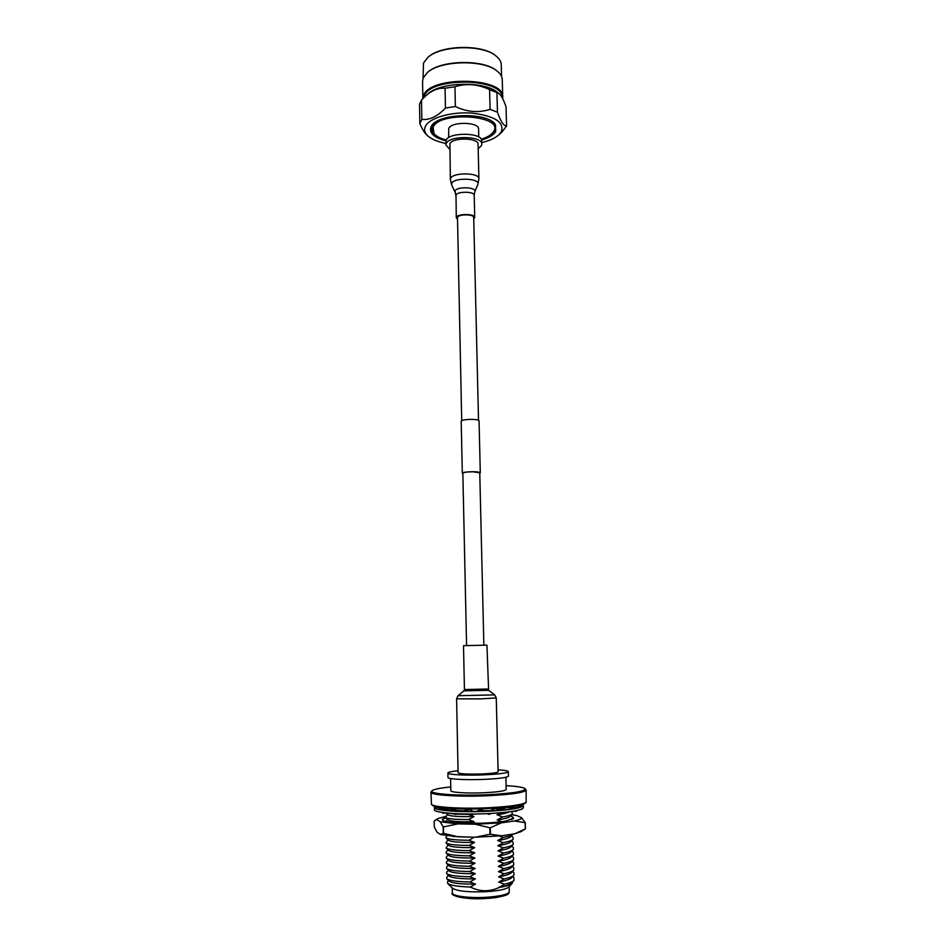 <?xml version="1.0" encoding="UTF-8"?>
<svg xmlns="http://www.w3.org/2000/svg" width="946" height="946" viewBox="0 0 946 946"><rect width="100%" height="100%" fill="white"/><g stroke="black" fill="none" stroke-linecap="round" stroke-linejoin="round"><path stroke-width="1.42" d="M479.776 473.248L480.296 472.811C479.977 472.16 477.624 471.794 473.237 471.711C466.804 471.782 463.162 472.279 462.322 473.213L462.854 473.639M480.296 472.811L479.054 420.804C478.735 419.989 476.406 419.504 472.042 419.362C465.645 419.421 462.038 420.036 461.199 421.218L462.322 473.213M483.855 645.125L479.764 472.823L473.13 471.794C467.076 471.853 463.646 472.326 462.842 473.201L466.579 645.527M478.168 148.617L481.396 145.802L481.833 144.135C482.685 135.846 449.267 135.207 446.216 143.496L445.873 144.951L449.74 149.255M481.833 144.135L481.75 140.859C482.602 132.523 449.196 131.884 446.145 140.209L445.873 144.951M478.759 137.004L478.57 129.011C479.255 121.868 451.337 121.301 448.747 128.431L448.617 137.69M446.252 140.008C440.375 138.471 436.283 136.319 434.001 133.563L433.067 127.355C439.039 110.635 504.833 115.353 493.646 131.482L493.173 132.215C491.009 135.077 487.036 137.418 481.23 139.216M493.907 131.222L494.522 130.3C496.118 127.403 495.479 124.612 492.594 121.928M434.119 123.264L432.109 126.031L433.233 132.606M491.684 133.871L495.006 130.323L495.065 124.281M431.754 125.712L431.613 125.995C430.253 129.318 431.565 132.369 435.562 135.136M481.609 140.008C488.81 137.891 493.516 135.053 495.704 131.518L495.503 124.872C488.857 111.782 437.383 112.952 431.352 126.326L430.95 127.095C429.07 133.114 434.06 137.69 445.909 140.824M445.838 143.402C438.022 141.876 432.168 139.511 428.278 136.283C424.849 133.303 423.832 130.11 425.227 126.705C428.692 118.155 450.804 111.51 471.818 113.082C494.758 115.92 504.585 122.2 501.297 131.896L499.015 134.675C495.278 138.081 489.531 140.718 481.798 142.586M419.858 123.548L419.539 104.249L421.514 99.957L421.845 119.385L419.858 123.548C422.247 129.2 424.6 133.079 426.93 135.16L427.166 135.361M421.514 99.957L425.889 95.688C432.204 90.213 438.601 87.73 445.058 88.238L454.955 86.725C466.449 83.142 477.99 84.123 489.59 89.657L496.934 92.625L497.466 112.219C500.706 121.431 503.745 126.031 506.583 126.019L501.877 132.062M506.583 126.019L506.039 106.886C503.769 100.11 501.475 95.712 499.145 93.678L496.934 92.625M421.845 119.385C429.638 120.237 437.501 116.441 445.46 108.021L455.393 106.543C467.123 112.077 478.7 113.023 490.099 109.369L497.466 112.219M445.058 88.238L445.46 108.021M454.955 86.725L455.393 106.543M489.59 89.657L490.099 109.369M423.642 97.757L424.092 96.35C429.827 76.52 503.899 77.856 502.149 97.615M502.74 97.142L502.243 79.547C502.149 76.567 500.481 73.8 497.265 71.21C483.855 59.279 439.996 60.272 427.154 72.795L423.181 78.045L422.555 81.356L422.85 98.55L423.489 95.747C429.33 75.503 504.833 76.993 502.74 97.142L502.645 98.55M423.087 78.27L423.501 63.086L427.687 57.564C440.529 45.242 482.649 44.285 496.035 56.003C499.393 58.676 501.132 61.561 501.238 64.659L501.569 76.484M495.598 55.672L495.503 55.601C482.306 44.048 440.86 44.994 428.207 57.127L428.112 57.209M426.492 95.156L427.675 94.151C440.044 81.805 484.79 80.788 497.714 92.554L498.909 93.5M427.568 72.44L427.675 72.357C440.339 60.012 483.512 59.03 496.721 70.784L496.827 70.879M473.508 218.053L473.71 217.426C474.088 214.186 458.976 213.973 457.486 217.202L461.707 420.651M473.745 218.857L474.726 217.391C475.152 213.749 458.148 213.512 456.48 217.142L457.344 219.236M450.367 179.385L450.651 178.286C453.134 172.16 479.575 172.598 478.913 178.735L478.061 144.265C478.723 137.714 452.389 137.205 449.918 143.733L450.367 179.385L451.668 184.99L451.75 183.217C454.364 177.127 481.041 178.356 477.86 184.399L477.683 184.742M496.26 697.923L480.793 698.893L456.587 698.822L458.089 772.74C460.016 773.97 468.164 774.36 482.543 773.934C492.298 773.45 497.49 772.752 498.104 771.841L496.26 697.923L494.711 694.884L458.006 695.712L463.836 690.864L488.633 690.296L486.93 645.137L463.505 645.669L464.439 689.551L487.994 689.019M445.684 817.699L442.586 819.118L442.444 820.147C443.166 820.974 446.666 821.778 452.945 822.559L479.764 823.268C484.411 823.209 497.218 822.488 505.341 821.152L512.969 818.456M445.944 817.959L442.456 819.26M513.512 818.668L513.181 817.297L513.43 818.751M445.483 821.388L446.145 821.104M513.181 817.297L511.821 816.611M520.868 831.676L514.695 833.804L501.605 835.803L475.46 837.198L458.03 836.832L440.469 834.526L437.087 832.22L434.297 827.206L434.19 821.081L437.927 818.574L445.803 816.351M511.715 814.719L517.013 815.629L521.412 817.663C521.743 818.798 519.389 819.91 514.352 820.998L501.285 822.866L475.164 824.214L457.769 823.895L440.233 821.79L436.863 819.662M440.469 834.526L443.284 833.213L443.166 826.863L440.233 821.79M458.03 836.832L443.284 833.213M475.46 837.198L490.004 834.206L489.851 827.774L475.164 824.214M457.769 823.895L443.461 826.899L443.579 833.26M501.605 835.803L490.004 834.206M514.695 833.804L525.314 828.944L525.136 822.677L514.352 820.998M501.285 822.866L490.288 827.75L490.442 834.183M524.687 829.358L525.314 828.944M521.412 817.663L525.255 822.618L525.432 828.885M458.053 770.754C451.467 771.439 448.073 772.196 447.884 773.012C447.281 774.668 466.544 775.649 484.86 774.809C499.594 774.076 507.423 773.012 508.321 771.64C508.085 770.836 504.667 770.233 498.057 769.843M447.884 773.012L447.966 777.446C447.363 779.161 466.65 780.202 484.967 779.35C499.713 778.593 507.541 777.506 508.44 776.075L508.321 771.64M450.58 778.523L450.816 790.702C450.272 792.452 467.939 793.552 484.695 792.724C498.199 791.991 505.365 790.903 506.193 789.449L505.874 777.269M525.397 803.048L525.302 803.154C521.908 805.578 509.953 807.364 489.437 808.511C463.032 809.882 434.722 808.18 432.346 805.259L432.239 805.164M430.915 792.169L431.459 804.396C433.871 807.352 462.712 809.078 489.614 807.695C510.533 806.512 522.7 804.703 526.142 802.255L526.142 790.005C524.829 792.5 512.555 794.38 489.33 795.669C460.253 797.111 429.874 795.172 430.915 792.169L431.944 790.809M450.745 786.93C440.067 788.006 433.824 789.271 432.038 790.714C427.497 793.883 458.526 796.177 489.106 794.652C514.045 793.233 525.988 791.223 524.947 788.609C523.091 787.238 516.812 786.268 506.086 785.677M525.042 788.692L526.142 790.005M472.444 810.923L468.684 808.996M470.919 823.375L474.135 821.719L468.518 819.555L474.017 816.564L468.4 814.388L469.027 814.009M499.441 836.016L503.13 837.529L497.679 840.545L503.26 842.697L497.809 845.712L503.39 847.853L497.939 850.88L503.52 853.032L498.069 856.071L503.65 858.211L498.187 861.25L503.792 863.391L498.317 866.441L503.922 868.582L498.447 871.644L504.052 873.785L498.577 876.859L504.183 878.988L498.708 882.062L504.313 884.203L499.311 887.431C489.484 891.972 479.823 891.83 470.328 887.005L475.507 884.132L469.855 881.979L475.389 878.893L469.736 876.741L475.282 873.666L469.63 871.514L475.164 868.44L469.512 866.288L475.046 863.225L469.405 861.073L474.927 858.01L469.299 855.858L474.821 852.807L469.181 850.655L474.703 847.616L469.074 845.452L474.585 842.425L468.956 840.261L474.289 837.175M500.942 812.744L497.04 814.79L502.61 816.954L497.17 819.922L501.818 821.672M500.481 807.801L497.951 809.149M498.991 809.362L503.993 808.44M507.517 807.494L508.794 806.985M448.274 808.286L468.294 809.232M452.649 888.294L452.827 888.46C458.03 891.345 469.453 892.397 487.107 891.64C498.861 890.777 506.051 889.275 508.688 887.123L508.782 887.017M470.328 887.005C457.994 886.615 450.45 885.421 447.695 883.434L447.564 881.566L448.57 880.49M512.744 881.755L512.259 883.292C510.556 884.912 506.24 886.284 499.311 887.431M512.697 876.528L513.95 877.746L513.997 880.419L511.62 882.949C509.906 884.605 505.649 886.047 498.838 887.289M475.507 884.132C461.009 884.238 452.271 883.257 449.279 881.187L446.796 878.763L446.749 877.238L448.487 875.381M513.997 880.419C512.566 881.802 509.35 883.067 504.313 884.203M469.855 881.979C457.06 881.743 449.374 880.667 446.796 878.763M512.543 871.42L513.844 872.685L513.879 875.251L511.514 877.793C509.823 879.425 505.554 880.844 498.708 882.062M475.389 878.893C460.856 879.011 452.105 878.054 449.161 876.043L446.678 873.607L446.642 872.177L448.404 870.273M513.879 875.251C512.472 876.623 509.244 877.876 504.183 878.988M469.736 876.741C456.906 876.516 449.22 875.476 446.678 873.607M512.377 866.323L513.725 867.636L513.773 870.095L511.408 872.638C509.728 874.246 505.448 875.653 498.577 876.859M475.282 873.666C460.69 873.797 451.952 872.874 449.043 870.899L446.559 868.475L446.524 867.115L448.321 865.176M497.04 814.79C503.307 813.915 507.411 812.921 509.362 811.822M513.773 870.095C512.377 871.455 509.137 872.685 504.052 873.785M469.63 871.514C456.752 871.313 449.066 870.296 446.559 868.475M446.725 813.016L455.073 814.08M456.173 814.139L468.4 814.388M502.61 816.954C508.014 816.008 511.325 814.979 512.519 813.856L511.597 811.502M512.224 861.227L513.619 862.586L513.654 864.951L511.289 867.482C509.634 869.067 505.353 870.462 498.447 871.644M475.164 868.44C460.536 868.582 451.798 867.695 448.924 865.767L446.453 863.343L446.417 862.054L448.25 860.091M447.789 814.21L447.813 814.837C450.237 816.256 458.976 816.836 474.017 816.564M497.17 819.922C504.384 818.893 508.712 817.711 510.154 816.398L512.519 813.856M513.654 864.951C512.283 866.288 509.031 867.494 503.922 868.582M469.512 866.288C456.599 866.098 448.912 865.117 446.453 863.343M447.505 814.53L445.448 817.474C447.529 818.834 455.227 819.532 468.518 819.555M511.36 819.768L512.637 818.929L512.602 817.368L510.84 815.653M512.07 856.142L513.501 857.549L513.548 859.808L511.183 862.35C509.539 863.899 505.259 865.271 498.317 866.441M475.046 863.225C460.383 863.379 451.632 862.516 448.818 860.647L446.335 858.211L446.299 856.993L448.168 855.007M447.907 819.224L447.919 819.898C450.391 821.365 459.129 821.979 474.135 821.719M513.548 859.808C512.188 861.12 508.936 862.314 503.792 863.391M469.405 861.073C456.445 860.895 448.759 859.949 446.335 858.211M511.916 851.057L513.394 852.5L513.43 854.676L511.065 857.218C509.445 858.743 505.164 860.091 498.187 861.25M474.927 858.01C460.217 858.176 451.479 857.348 448.7 855.527L446.216 853.103L446.193 851.956L448.085 849.922M513.43 854.676C512.093 855.964 508.83 857.147 503.65 858.211M469.299 855.858C456.291 855.704 448.605 854.782 446.216 853.103M511.762 845.984L513.288 847.474L513.323 849.543L510.958 852.086C509.362 853.588 505.058 854.924 498.069 856.071M474.821 852.807C460.063 852.985 451.325 852.192 448.581 850.419L446.11 847.983L448.002 844.849M513.323 849.543C511.999 850.821 508.723 851.979 503.52 853.032M469.181 850.655C456.138 850.513 448.451 849.626 446.11 847.983M503.13 837.529C508.428 836.524 511.703 835.413 512.98 834.206L513.134 834.041M511.609 840.911L513.17 842.437L513.205 844.423L510.84 846.966C509.267 848.444 504.963 849.756 497.939 850.88M474.703 847.616C459.91 847.805 451.159 847.037 448.475 845.31L445.992 842.886L447.919 839.776M453.134 836.489L474.478 837.234M497.679 840.545C504.774 839.445 509.078 838.18 510.615 836.749L512.98 834.206M513.205 844.423C511.904 845.677 508.629 846.824 503.39 847.853M469.074 845.452C455.984 845.334 448.298 844.482 445.992 842.886M446.831 835.791L445.885 837.789C448.144 839.339 455.83 840.166 468.956 840.261M503.26 842.697C508.522 841.668 511.798 840.545 513.099 839.315L513.063 837.423L511.455 835.85M513.099 839.315L510.722 841.857C509.173 843.312 504.868 844.589 497.809 845.712M474.585 842.425C459.756 842.626 451.006 841.893 448.357 840.214L445.885 837.789M435.195 806.477L434.427 807.458C433.481 810.592 461.849 812.673 488.94 811.242C510.627 809.977 522.086 808.038 523.315 805.436L522.511 804.502M434.427 807.458L434.474 809.693C433.528 812.874 461.896 815.003 488.999 813.56C510.686 812.271 522.145 810.308 523.375 807.683L523.315 805.436M520.631 805.945L520.655 806.855L519.165 807.293L520.631 805.945L516.445 805.897M512.176 807.837L519.165 807.293M512.85 807.884L512.874 808.806L510.107 809.173L512.85 807.884L505.933 807.376L502.267 809.386M499.583 809.67L510.107 809.173M499.583 809.48L499.606 810.391L495.976 810.639L499.583 809.48L495.337 808.641L490.903 810.344M482.886 810.722L495.976 810.639M482.886 810.438L482.898 811.361L479.007 811.432L482.886 810.438L482.058 809.398L477.387 810.876M450.379 810.876L450.355 809.953L447.825 810.592L450.379 810.876L453.808 810.32L463.942 810.828L462.015 811.408L479.007 811.432M450.225 809.989L438.672 809.126L445.992 808.097M442.054 808.428L440.706 807.529L435.586 807.695L435.574 806.808L436.402 806.772M519.188 805.353L521.873 805.294M439.878 809.516L439.866 808.605M465.527 811.526L465.503 810.604L468.246 809.528L463.895 810.817M462.015 811.408L465.503 810.604M517.19 810.497L516.244 811.361L513.442 811.219M521.908 809.327L521.293 809.327M443.709 807.884L441.132 807.967M450.355 809.953L456.173 809.019L455.771 810.462M447.328 809.599L446.205 809.445M444.585 812.78L442.799 813.217L445.732 812.91M457.817 813.761L455.073 814.4L458.041 813.773M474.431 813.998L471.285 814.802L471.262 814.009M491.684 813.418L488.763 814.352L487.344 813.643M511.431 806.654L510.426 807.707M506.725 812.153L504.62 813.134L501.522 812.685M504.62 813.134L504.596 812.389M516.244 811.361L516.22 810.698M442.799 813.217L442.787 812.543M455.073 814.4L455.061 813.631M488.763 814.352L488.751 813.572M447.789 809.315L447.765 808.251M468.27 810.899L468.246 809.528M474.726 191.932L474.206 195.254C474.62 191.447 457.663 191.175 456.007 194.982L456.291 217.817M478.913 178.735L477.86 184.399L474.857 191.671C477.222 187.166 457.084 186.267 455.061 190.796L455.818 195.68M453.737 894.49C455.18 898.523 478.782 899.244 486.965 898.381M509.279 891.652C508.369 892.527 512.886 895.98 487.024 898.404C465.893 900.214 448.983 895.413 452.365 892.941C451.833 896.122 470.008 898.428 487.237 897.222C501.108 896.134 508.463 894.277 509.279 891.652L509.149 886.627M487.072 898.381C497.158 897.967 504.123 896.264 507.978 893.261M478.522 420.261L473.71 217.426M493.173 132.215L494.037 131.045M434.001 133.563L433.091 132.428M499.015 134.675L502.48 131.506M428.278 136.283L426.93 135.16M474.206 195.254L474.726 217.391M454.991 192.121L451.668 184.99M488.644 690.308L494.699 694.872M463.847 690.852L464.439 689.551M456.587 698.822L457.994 695.724M520.548 831.877L525.136 829.086M437.631 818.751L435.456 820.087M525.302 803.154L526.142 802.255M452.744 888.389L447.612 883.363M508.688 887.123L512.259 883.292M452.271 887.916L452.365 892.941M445.862 812.921L447.813 814.837M445.448 817.474L447.919 819.898M447.588 819.567L445.814 821.471M432.346 805.259L431.459 804.396M457.84 813.761L455.156 814.376"/></g></svg>
